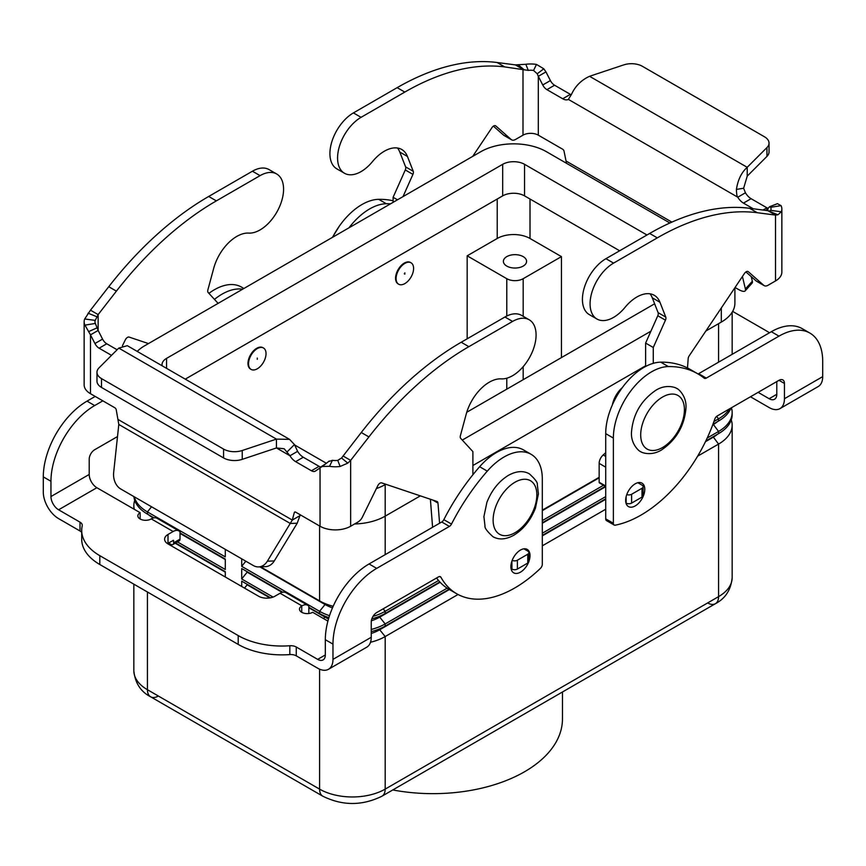 <?xml version="1.0" encoding="UTF-8"?>
<svg xmlns="http://www.w3.org/2000/svg" width="866" height="866" viewBox="0 0 866 866"><rect width="100%" height="100%" fill="white"/><g stroke="black" fill="none" stroke-linecap="round" stroke-linejoin="round"><path stroke-width="1.3" d="M328.777 461.513L332.436 460.311A10.825 6.246 0 0 0 337.74 460.387L341.561 458.006L361.263 432.502A270.538 156.194 -60 0 1 461.199 342.254L504.932 317.01A33.233 19.193 -60 0 1 516.309 313.828A33.233 19.193 -60 0 1 521.548 315.365L529.202 319.781A33.233 19.193 120 0 0 523.962 318.244A33.233 19.193 120 0 0 512.585 321.427L468.852 346.671A270.538 156.194 120 0 0 368.916 436.919L350.654 460.376L347.786 463.126L340.143 466.471A21.639 12.492 180 0 1 329.513 466.319L322.206 466.471L315.614 470.931A7.729 4.46 60 0 1 315.289 471.158A7.729 4.46 60 0 1 311.424 470.768L295.631 461.654A11.594 6.69 60 0 1 289.958 455.754L284.167 448.75L276.438 447.949L242.242 459.348A15.458 8.931 180 0 1 223.58 457.93L101.506 387.438L101.506 378.604A15.458 8.931 180 0 1 96.97 372.293A15.458 8.931 180 0 1 99.049 367.834L118.783 348.089L127.291 345.675L289.58 439.376L294.462 444.583L297.612 451.338A11.594 6.69 -120 0 0 303.284 457.237L319.078 466.352A7.729 4.46 -120 0 0 320.712 467.012M276.687 173.99L269.034 169.574A33.233 19.193 120 0 0 263.794 168.047A33.233 19.193 120 0 0 252.417 171.219L208.695 196.463A270.538 156.194 120 0 0 108.748 286.711L90.486 310.18L98.139 314.596L116.401 291.128A270.538 156.194 -60 0 1 216.348 200.88L260.071 175.636A33.233 19.193 -60 0 1 271.448 172.464A33.233 19.193 -60 0 1 276.687 173.99A33.233 19.193 -60 0 1 278.841 208.262A33.233 19.193 -60 0 1 248.694 233.095A34.781 20.08 120 0 0 213.707 268.298L207.883 289.872A3.865 2.23 120 0 0 208.208 292.578L218.113 303.371M117.116 349.756L106.756 343.78A7.729 4.46 60 0 1 102.578 339.104L98.139 330.444L98.139 314.596L95.238 320.377A10.825 6.246 0 0 0 94.968 321.762A10.825 6.246 0 0 0 95.368 323.44L98.139 330.444L90.486 334.861L84.944 325.129A21.639 12.492 180 0 1 84.143 321.762L84.143 384.872A21.639 12.492 0 0 0 90.486 393.705L114.897 407.799A1.938 1.115 -120 0 1 116.217 409.726L118.804 424.459L113.663 472.468A15.458 11.864 87.8 0 0 120.796 489.019L253.37 565.563A15.458 11.864 -92.2 0 0 258.588 566.905A15.458 11.864 -92.2 0 0 267.356 561.2L292.297 520.065L294.31 512.553A1.938 1.115 60 0 1 294.667 512.044A1.938 1.115 60 0 1 295.631 512.142L320.041 526.236A21.639 12.492 0 0 0 350.654 526.236L358.123 521.927A7.729 4.46 120 0 0 362.41 517.056L377.836 485.62A3.865 2.23 -60 0 1 381.679 482.882L436.962 501.457A3.865 2.23 -60 0 1 437.189 501.566A3.865 2.23 -60 0 1 437.98 503.07L439.582 523.248M148.454 343.575L129.164 337.101A3.865 2.23 120 0 0 125.332 339.829L122.42 345.761M84.143 321.762A21.639 12.492 180 0 1 84.684 318.991L90.486 310.18M90.486 393.705L90.486 334.861L94.924 343.521A7.729 4.46 -120 0 0 99.114 348.197L111.519 355.363M96.97 372.293L96.97 381.127A15.458 8.931 0 0 0 101.506 387.438M223.58 457.93L223.58 449.086L101.506 378.604M118.231 419.566L292.297 520.065L299.95 515.649L297.222 523.205L290.294 523.475L118.804 424.459M300.188 514.772L299.95 515.649M297.612 451.338L289.958 455.754L276.438 447.949L276.438 439.105L289.58 439.376M223.58 449.086A15.458 8.931 -0 0 0 242.242 450.504L276.438 439.105L118.783 348.089M320.041 526.236L320.041 467.391L325.659 463.862L322.206 466.471M343.001 455.96L350.654 460.376L350.654 526.236M472.901 474.741L472.901 451.63L460.712 438.369A3.865 2.23 -60 0 1 460.398 435.663L466.222 414.089A34.781 20.08 -60 0 1 501.208 378.875A33.233 19.193 120 0 0 531.356 354.042A33.233 19.193 120 0 0 529.202 319.781M432.599 527.275L430.38 499.249M512.174 560.356A3.865 2.23 0 0 0 517.381 560.215L527.762 554.229A3.865 2.23 0 0 0 528.899 552.649A3.865 2.23 0 0 0 527.762 551.068L523.887 548.838M528.899 552.649L528.899 561.482A3.865 2.23 180 0 1 527.762 563.062L517.381 569.059A3.865 2.23 180 0 1 511.914 569.059L511.048 568.551M297.222 523.205L274.284 560.93A15.458 11.864 87.8 0 1 265.526 566.635L258.588 566.905M594.552 268.655A33.233 19.193 120 0 0 589.313 314.618L596.966 319.034A33.233 19.193 -60 0 1 602.206 273.071A33.233 19.193 -60 0 1 613.583 263.112L657.305 237.869A270.538 156.194 -60 0 1 757.252 212.711L775.514 215.093L767.861 210.665L749.599 208.295A270.538 156.194 120 0 0 649.652 233.452L605.929 258.696A33.233 19.193 120 0 0 594.552 268.655M653.267 363.33L653.267 347.493L665.445 320.171A3.865 2.23 120 0 0 665.77 317.097L659.946 302.245A34.781 20.08 120 0 0 654.263 295.284A34.781 20.08 120 0 0 624.96 307.43A33.233 19.193 -60 0 1 596.966 319.034M472.684 156.389L491.975 127.627A3.865 2.23 -60 0 1 495.601 125.787A3.865 2.23 -60 0 1 495.807 125.938L511.243 139.556A7.729 4.46 120 0 0 511.665 139.859A7.729 4.46 120 0 0 515.53 139.469L522.999 135.161L522.999 69.302L515.346 64.885L525.857 64.279A21.639 12.492 180 0 1 536.487 64.43L543.794 68.793L545.959 71.9L538.306 76.316L537.223 73.762L533.564 70.449A10.825 6.246 0 0 0 528.26 70.373L504.737 66.92A270.538 156.194 120 0 0 404.801 92.077L361.068 117.321A33.233 19.193 120 0 0 349.691 127.291A33.233 19.193 120 0 0 344.452 173.243A33.233 19.193 120 0 0 372.445 161.639A34.781 20.08 -60 0 1 401.748 149.493A34.781 20.08 -60 0 1 407.431 156.454L413.255 171.306A3.865 2.23 -60 0 1 412.93 174.38L403.026 196.604M344.452 173.243L336.798 168.827A33.233 19.193 -60 0 1 342.038 122.875A33.233 19.193 -60 0 1 353.415 112.905L397.148 87.661A270.538 156.194 -60 0 1 497.084 62.504L515.346 64.885M522.999 135.161A10.825 6.246 180 0 1 538.306 135.161L562.716 149.255A1.938 1.115 60 0 1 564.037 151.182L566.516 163.295M769.03 143.106A15.458 8.931 180 0 1 766.951 147.566L747.217 167.311L747.217 176.144L766.951 156.4A15.458 8.931 0 0 0 769.03 151.94L769.03 143.106A15.458 8.931 180 0 0 764.494 136.796L642.42 66.314A15.458 8.931 0 0 0 623.758 64.896L589.562 76.295C581.432 79.986 575.425 85.961 571.538 94.21L568.388 99.406A11.594 6.69 60 0 1 562.716 98.767L546.922 89.653A7.729 4.46 60 0 1 542.744 84.976L538.306 76.316L538.306 135.161M545.959 71.9L550.386 80.56A7.729 4.46 -120 0 0 554.576 85.225L570.369 94.351A11.594 6.69 -120 0 0 571.268 94.805M511.665 139.859L504.012 135.442A7.729 4.46 -60 0 1 503.59 135.128L493.404 126.144M393.099 202.341L393.099 197.286L405.288 169.963A3.865 2.23 120 0 0 405.602 166.889L399.778 152.037A34.781 20.08 120 0 0 397.494 148.021M393.099 197.286L397.472 199.808M768.185 208.381A7.729 4.46 60 0 1 766.886 207.808L751.103 198.693A11.594 6.69 60 0 1 745.431 192.793L737.778 197.21C736.977 196.517 736.533 193.919 736.425 189.416C737.886 179.792 741.48 172.431 747.217 167.311L589.562 76.295M765.901 210.416L769.614 206.725L777.397 203.662L781.056 205.632A21.639 12.492 180 0 1 781.857 208.998A21.639 12.492 180 0 1 781.316 211.769L777.928 214.779L775.514 215.093L775.514 280.952L768.045 285.26A7.729 4.46 -60 0 1 764.18 285.639A7.729 4.46 -60 0 1 763.758 285.336L748.321 271.718A3.865 2.23 120 0 0 748.116 271.567A3.865 2.23 120 0 0 744.489 273.418L689.206 355.818A3.865 2.23 120 0 0 688.178 358.611L687.496 367.974M568.388 99.406L737.778 197.21A11.594 6.69 -120 0 0 743.45 203.109L753.247 208.771M735.05 287.49L738.265 289.341A15.458 4.319 41.9 0 0 745.161 290.889A15.458 4.319 41.9 0 0 745.399 288.941L742.422 276.492M605.713 486.562A11.594 6.69 60 0 1 605.702 486.54L599.478 482.947A1.548 0.888 120 0 1 599.153 482.232L599.153 463.386A7.729 4.46 120 0 1 603.201 454.942L605.713 452.723M650.009 293.812A34.781 20.08 -60 0 1 652.293 297.828L658.117 312.68A3.865 2.23 -60 0 1 657.792 315.754L645.614 343.077L645.614 366.47M745.918 271.924L756.105 280.92A7.729 4.46 120 0 0 756.527 281.223L764.18 285.639M747.217 176.144L743.634 188.247L745.431 192.793M767.861 208.847L767.861 210.665L769.062 211.196L770.762 210.384A10.825 6.246 0 0 0 771.032 208.998A10.825 6.246 0 0 0 770.632 207.32L769.614 206.725M775.124 204.647L777.397 203.662M775.514 280.952A21.639 12.492 0 0 0 781.857 272.108L781.857 208.998M653.267 347.493L645.614 343.077M625.977 503.005L626.14 503.103A3.865 2.23 0 0 0 631.606 503.103L641.998 497.106A3.865 2.23 0 0 0 643.124 495.536L643.124 486.692A3.865 2.23 180 0 1 641.998 488.272L631.606 494.27A3.865 2.23 180 0 1 626.778 494.562M637.852 482.719L641.998 485.122A3.865 2.23 180 0 1 643.124 486.692M745.161 290.889L752.089 283.15A15.458 4.319 -138.1 0 0 752.337 281.201L751.244 276.633M644.791 489.333A13.531 7.805 -60 0 1 638.892 502.951A13.531 7.805 -60 0 1 628.467 506.578A13.531 7.805 -60 0 1 625.663 500.386A13.531 7.805 -60 0 1 631.563 486.768A13.531 7.805 -60 0 1 641.987 483.141A13.531 7.805 -60 0 1 644.791 489.333M528.899 561.439A13.531 7.805 120 0 0 530.014 555.604A13.531 7.805 120 0 0 527.21 549.412A13.531 7.805 120 0 0 516.785 553.038A13.531 7.805 120 0 0 510.886 566.645A13.531 7.805 120 0 0 513.69 572.837A13.531 7.805 120 0 0 528.487 562.478M458.038 594.487L385.175 636.564L385.175 789.121A15.458 8.931 -120 0 1 381.971 796.19L715.381 603.71A15.458 8.931 60 0 1 707.652 602.942M158.348 696.026A15.458 8.931 -60 0 1 150.619 696.794L322.791 796.19A15.458 8.931 -60 0 1 319.586 789.121L147.426 689.715A46.374 26.781 180 0 1 133.84 670.782L133.84 584.16M392.774 789.954A129.467 74.747 0 0 0 562.467 718.91L562.467 691.988M506.783 266.079A11.594 6.69 180 0 1 503.395 261.348A11.594 6.69 180 0 1 510.55 255.167A11.594 6.69 180 0 1 523.183 256.617A11.594 6.69 180 0 1 526.582 261.348A11.594 6.69 180 0 1 519.427 267.529A11.594 6.69 180 0 1 506.783 266.079M472.901 474.579A19.323 11.161 -60 0 1 473.615 473.854M257.278 368.797A12.362 7.144 120 0 0 265.364 357.896A12.362 7.144 120 0 0 263.459 347.98A12.362 7.144 120 0 0 257.278 348.597A12.362 7.144 120 0 0 249.202 359.498A12.362 7.144 120 0 0 251.097 369.403A12.362 7.144 120 0 0 257.278 368.797M250.826 369.241A12.362 7.144 -60 0 1 250.545 369.089A12.362 7.144 -60 0 1 248.65 359.184A12.362 7.144 -60 0 1 256.737 348.284A12.362 7.144 -60 0 1 262.918 347.667A12.362 7.144 -60 0 1 263.188 347.84M257.278 358.069L257.278 359.325L257.278 358.069M612.403 404.812A19.323 11.161 -60 0 1 622.362 387.578M404.855 263.394A12.362 7.144 -60 0 1 411.036 262.788A12.362 7.144 -60 0 1 412.93 272.693A12.362 7.144 -60 0 1 404.855 283.593A12.362 7.144 -60 0 1 398.663 284.21A12.362 7.144 -60 0 1 396.769 274.295A12.362 7.144 -60 0 1 404.855 263.394M398.403 284.037A12.362 7.144 -60 0 1 398.122 283.886A12.362 7.144 -60 0 1 396.227 273.981A12.362 7.144 -60 0 1 404.303 263.08A12.362 7.144 -60 0 1 410.484 262.474A12.362 7.144 -60 0 1 410.755 262.636M404.855 274.132L404.303 273.808L404.855 272.866L404.855 274.132M225.301 572.166L175.17 543.231M134.284 509.316A46.374 26.781 180 0 1 133.84 505.603L133.84 507.779A46.374 26.781 0 0 0 133.894 509.089M175.603 542.982L225.301 571.679L225.301 577.005M133.905 496.586A46.374 26.781 0 0 0 147.426 514.09L153.931 517.857M168.556 542.982L170.948 544.368A3.865 2.23 -120 0 0 172.875 544.552L179.219 540.893A3.865 2.23 -120 0 0 180.02 539.128L180.02 532.915L225.301 559.057L225.301 569.503L177.487 541.899M153.336 517.998L152.881 517.738A38.645 22.31 180 0 1 148.519 514.729M133.84 505.603A46.374 26.781 180 0 1 134.728 500.386M225.301 559.544L180.02 533.402M117.516 436.551L94.675 449.735A7.729 4.46 120 0 0 89.209 459.197L89.209 474.449A10.825 6.246 60 0 0 96.862 487.71L140.13 512.683A7.729 4.46 0 0 0 137.867 515.844A7.729 4.46 0 0 0 142.641 519.968A7.729 4.46 0 0 0 151.063 518.994L151.269 518.886A11.594 6.69 120 0 1 157.071 518.301L178.926 530.923A11.594 6.69 -60 0 1 180.031 531.876L180.031 532.926M225.301 549.358L225.301 556.881L147.426 511.914A46.374 26.781 180 0 1 134.317 496.824M172.875 544.552A3.865 2.23 -120 0 0 173.676 542.787L173.514 540.297L168.004 543.296A11.594 6.69 0 0 0 167.495 543.61M168.004 543.296L168.004 534.463L173.135 531.508A11.594 6.69 -60 0 1 178.926 530.923M244.515 588.101L247.167 584.788L269.9 597.919M241.701 586.477L241.701 581.151L270.538 597.8M371.243 631.65A46.374 26.781 0 0 0 385.175 626.118L448.967 589.291M542.311 535.394L605.713 498.794M705.79 441.01L718.574 433.628A46.374 26.781 0 0 0 732.16 414.695L732.16 412.519A46.374 26.781 180 0 1 718.574 431.452L707.219 438.012M705.465 441.692L713.119 437.276A38.645 22.31 0 0 0 717.481 434.267M731.272 419.913A46.374 26.781 180 0 1 732.16 425.141A46.374 26.781 180 0 1 718.574 444.074L697.639 456.155M371.243 633.457A38.645 22.31 0 0 0 379.709 629.755L449.389 589.529M542.311 535.881L605.713 499.281M605.713 509.23L542.311 545.84M379.709 628.813L379.709 629.755L385.175 636.564A46.374 26.781 180 0 1 370.496 642.269M731.424 407.767A46.374 26.781 180 0 1 732.16 412.519M712.718 424.881L713.119 424.643A38.645 22.31 0 0 0 717.481 421.645M605.713 496.608L542.311 533.218M447.137 588.166L385.175 623.931A46.374 26.781 180 0 1 371.243 629.463M371.33 620.803A38.645 22.31 0 0 0 379.709 617.133L440.112 582.266M542.311 523.259L605.713 486.66M308.826 607.77L325.053 617.133A38.645 22.31 0 0 0 328.517 618.909M273.071 597.085L241.701 578.975L247.167 572.166L282.143 592.366M241.701 578.975L241.701 568.529L282.749 592.225M712.945 424.253L718.574 421.006A46.374 26.781 0 0 0 731.012 408.005M371.817 618.876A46.374 26.781 0 0 0 385.175 613.496L439.82 581.941M542.311 522.772L605.388 486.356M308.826 613.507L308.826 607.283L319.586 613.496A46.374 26.781 0 0 0 328.896 617.653M308.826 607.283L308.837 606.243A11.594 6.69 -60 0 0 307.733 605.291L285.877 592.669A11.594 6.69 120 0 0 280.075 593.242L274.955 596.209A11.594 6.69 180 0 1 258.555 596.209L168.004 543.924A11.594 6.69 0 0 1 164.616 539.193A11.594 6.69 0 0 1 168.004 534.463M729.464 408.904A46.374 26.781 180 0 1 718.574 418.83L713.952 421.504M603.494 485.263L542.311 520.596M438.542 580.501L385.175 611.309A46.374 26.781 180 0 1 373.008 616.365M329.524 615.683A46.374 26.781 180 0 1 319.586 611.309L241.701 566.342L241.701 558.83M260.612 566.819L319.586 600.874A46.374 26.781 0 0 0 333.172 606.308M259.822 566.851L325.053 604.511A38.645 22.31 0 0 0 332.49 607.867M241.701 566.342L245.836 561.211M542.311 510.15L599.153 477.328M542.311 510.637L599.153 477.815M467.164 412.021L467.164 411.004M467.164 338.812L467.164 255.827L497.225 238.475A23.187 13.391 180 0 1 530.014 238.475L561.439 256.617L561.439 357.593M561.439 256.617L523.183 278.7A11.594 6.69 180 0 1 506.783 278.7L467.164 255.827M705.844 331.018L721.313 322.087A46.374 26.781 0 0 0 734.898 303.154L734.898 287.718M354.584 523.973A46.374 26.781 0 0 0 385.175 516.158L420.324 495.872M472.901 465.507L645.614 365.798M619.645 250.772L524.547 195.868A15.458 8.931 0 0 0 502.691 195.868L185.248 379.146M162.137 365.798A15.458 8.931 180 0 1 162.018 364.694A15.458 8.931 180 0 1 166.553 358.383L502.691 164.313A15.458 8.931 180 0 1 524.547 164.313L646.978 235M326.406 463.288L294.667 444.972M654.631 303.793L466.752 412.259M137.218 351.412A46.374 26.781 180 0 1 144.687 345.761L480.825 151.691A46.374 26.781 180 0 1 546.414 151.691L669.916 222.995M385.771 484.256L385.175 484.603A46.374 26.781 180 0 1 376.385 488.576M650.918 331.18L462.292 440.08M327.911 621.106L312.669 612.294A7.729 4.46 180 0 1 304.237 613.269A7.729 4.46 180 0 1 299.474 609.144A7.729 4.46 180 0 1 301.736 605.983L301.942 605.864A11.594 6.69 -60 0 1 307.733 605.291M531.107 454.314A54.103 31.241 -60 0 0 487.287 471.136A154.592 89.252 -60 0 0 451.489 524.082A3.865 2.23 120 0 1 449.4 526.409L376.699 568.377A61.832 35.701 -60 0 0 332.977 644.12L332.977 659.372A21.639 12.492 60 0 1 328.495 669.277A21.639 12.492 60 0 1 317.67 668.206L296.269 655.843L296.269 647.01L317.67 659.372A10.825 6.246 -120 0 0 323.083 659.903A10.825 6.246 -120 0 0 325.324 654.956L325.324 639.703A61.832 35.701 -60 0 1 369.057 563.961L441.747 521.992A3.865 2.23 120 0 0 443.836 519.665A154.592 89.252 -60 0 1 479.634 466.72A54.103 31.241 -60 0 1 523.454 449.898L531.107 454.314A54.103 31.241 -60 0 1 542.311 479.082L542.311 564.286A3.865 2.23 -60 0 1 540.438 568.356A115.947 66.942 -60 0 1 456.718 593.762A115.947 66.942 -60 0 1 440.924 577.265A3.865 2.23 120 0 0 440.393 576.713A3.865 2.23 120 0 0 438.467 576.908L376.699 612.565A7.729 4.46 120 0 0 371.243 622.026L371.243 637.279A21.639 12.492 -120 0 1 366.751 647.183L328.495 669.277M456.718 593.762L449.064 589.345A115.947 66.942 -60 0 1 436.561 578.001M296.269 655.843A7.729 4.46 180 0 0 289.818 654.577A61.832 35.701 0 0 1 238.204 644.412L238.204 635.579A61.832 35.701 0 0 0 289.818 645.744A7.729 4.46 180 0 1 296.269 647.01M238.204 644.412L99.817 564.513A61.832 35.701 180 0 1 81.707 539.269L81.707 530.436A61.832 35.701 180 0 1 82.216 525.879A7.729 4.46 -0 0 0 82.27 525.305A7.729 4.46 -0 0 0 80.008 522.155L58.607 509.793A10.825 6.246 -120 0 1 50.953 496.543L50.953 481.29A61.832 35.701 -60 0 1 94.675 405.559L102.848 400.839M81.707 532.471A7.729 4.46 -0 0 0 80.008 530.988L58.607 518.626A21.639 12.492 60 0 1 43.3 492.126L43.3 476.874A61.832 35.701 -60 0 1 87.022 401.142L95.195 396.422M238.204 635.579L99.817 555.68A61.832 35.701 180 0 1 81.707 530.436M214.465 299.398A54.103 31.241 -60 0 1 242.61 289.222M208.912 293.358A54.103 31.241 -60 0 1 241.43 287.068L243.887 288.486M140.13 518.994L140.13 512.683M779.963 408.622L818.218 386.539A21.639 12.492 -120 0 0 822.7 376.634L822.7 361.382A61.832 35.701 120 0 0 809.894 333.074A61.832 35.701 120 0 0 778.978 336.138L706.277 378.106A3.865 2.23 -60 0 1 704.35 378.29A3.865 2.23 -60 0 1 704.188 378.182A154.592 89.252 120 0 0 697.779 373.809A154.592 89.252 120 0 0 668.39 366.578A54.103 31.241 120 0 0 613.366 438.055L613.366 523.259A3.865 2.23 120 0 0 614.167 525.023A3.865 2.23 120 0 0 615.239 525.175A115.947 66.942 120 0 0 714.753 419.166A3.865 2.23 -60 0 1 717.21 415.972L778.978 380.315A7.729 4.46 -60 0 1 782.842 379.925A7.729 4.46 -60 0 1 784.444 383.465L784.444 398.717A21.639 12.492 60 0 1 779.963 408.622A21.639 12.492 60 0 1 769.138 407.55L750.465 396.769M758.118 392.352L769.138 398.717A10.825 6.246 -120 0 0 774.55 399.258A10.825 6.246 -120 0 0 776.791 394.301L776.791 381.57M697.779 373.809L690.126 369.392A154.592 89.252 120 0 0 660.736 362.161A54.103 31.241 120 0 0 605.713 433.639L605.713 518.842A3.865 2.23 120 0 0 606.514 520.607L614.167 525.023M809.894 333.074L802.241 328.658A61.832 35.701 120 0 0 771.325 331.71L698.635 373.69A3.865 2.23 -60 0 1 698.028 373.96M732.647 311.392L766.183 330.747A61.832 35.701 180 0 1 769.463 332.793M390.534 203.824A154.592 89.252 120 0 0 386.366 203.748A54.103 31.241 120 0 0 349.009 227.79M393.099 200.76A154.592 89.252 120 0 0 378.713 199.332A54.103 31.241 120 0 0 332.641 237.241M512.585 321.427L504.932 317.01M96.938 316.772L88.072 313.189M97.198 327.803L88.603 331.602M95.368 323.44L84.944 325.129M95.238 320.377L84.684 318.991M94.924 343.521L102.578 339.104M99.114 348.197L106.756 343.78M252.417 171.219L260.071 175.636M108.748 286.711L116.401 291.128M208.695 196.463L216.348 200.88M294.31 512.553L295.274 511.99M287.263 451.727L294.462 444.583M242.242 459.348L242.242 450.504M332.436 460.311L329.513 466.319M329.242 461.004L325.659 463.862M341.561 458.006L347.786 463.126M337.74 460.387L340.143 466.471M368.916 436.919L361.263 432.502M437.98 503.07L432.751 500.05M468.852 346.671L461.199 342.254M511.914 561.081L511.914 569.059M517.381 560.215L517.381 569.059M527.762 554.229L527.762 563.062M311.424 470.768L319.078 466.352M295.631 461.654L303.284 457.237M267.356 561.2L274.284 560.93M353.415 112.905L361.068 117.321M570.369 94.351L562.716 98.767M533.564 70.449L536.487 64.43M537.223 73.762L543.794 68.793M524.439 69.962L518.214 64.842M528.26 70.373L525.857 64.279M497.084 62.504L504.737 66.92M399.778 152.037L407.431 156.454M405.602 166.889L413.255 171.306M405.288 169.963L412.93 174.38M503.59 135.128L511.243 139.556M397.148 87.661L404.801 92.077M554.576 85.225L546.922 89.653M550.386 80.56L542.744 84.976M566.05 161.022L671.875 222.118M743.634 188.247L736.425 189.416M766.951 156.4L766.951 147.566M769.062 211.196L777.928 214.779M770.632 207.32L781.056 205.632M770.762 210.384L781.316 211.769M766.886 207.808L763.022 210.037M751.103 198.693L743.45 203.109M613.583 263.112L605.929 258.696M659.946 302.245L652.293 297.828M665.77 317.097L658.117 312.68M665.445 320.171L657.792 315.754M605.713 456.393L603.201 454.942M605.713 467.164L599.153 463.386M605.713 486.021L599.153 482.232M763.758 285.336L756.105 280.92M757.252 212.711L749.599 208.295M657.305 237.869L649.652 233.452M641.998 488.272L641.998 497.106M631.606 494.27L631.606 503.103M626.14 496.651L626.14 503.103M752.337 281.201L745.399 288.941M662.555 397.039A30.916 17.85 -60 0 1 684.421 409.661A30.916 17.85 -60 0 1 662.555 447.527A30.916 17.85 -60 0 1 640.699 434.905A30.916 17.85 -60 0 1 662.555 397.039M732.16 425.141L732.16 577.698A46.374 26.781 180 0 1 718.574 596.631A15.458 8.931 60 0 1 715.381 603.71L381.971 796.19C362.248 805.91 342.514 805.91 322.791 796.19L150.619 696.794A15.458 8.931 -60 0 1 147.426 689.715L147.426 591.998M514.989 482.232A30.916 17.85 120 0 0 493.122 520.098A30.916 17.85 120 0 0 514.989 532.72A30.916 17.85 120 0 0 536.844 494.854A30.916 17.85 120 0 0 514.989 482.232M152.881 517.251L152.427 518.301M151.55 506.772L147.426 511.914L147.426 514.09M173.676 542.787L180.02 539.128M713.119 436.778L718.574 444.074L718.574 596.631L385.175 789.121A46.374 26.781 180 0 1 319.586 789.121L319.586 669.169M713.119 424.156L718.574 431.452L718.574 433.628M379.709 616.191L379.709 617.133L385.175 623.931L385.175 626.118M325.053 616.191L323.787 618.714M716.615 416.384L718.574 418.83L718.574 421.006M383.173 608.83L385.175 611.309L385.175 613.496M325.053 603.57L325.053 604.511L319.586 611.309L319.586 613.496M319.586 525.976L319.586 600.874M385.175 484.603L385.175 554.651M718.574 323.668L718.574 362.172M506.783 278.7L506.783 316.025M506.783 378.215L506.783 389.148M523.183 278.7L523.183 316.306M523.183 366.664L523.183 379.676M497.225 199.028L497.225 238.475M530.014 199.028L530.014 238.475M524.547 164.313L524.547 195.868M502.691 164.313L502.691 195.868M166.553 358.383L166.553 368.342M721.313 307.96L721.313 322.087M173.135 531.508L151.269 518.886M301.942 605.864L280.075 593.242M301.736 612.294L301.736 605.983M332.977 659.372L371.243 637.279M317.67 659.372L325.324 654.956M440.924 577.265L439.657 576.529M332.977 644.12L325.324 639.703M376.699 568.377L369.057 563.961M449.4 526.409L441.747 521.992M451.489 524.082L443.836 519.665M487.287 471.136L479.634 466.72M289.818 654.577L289.818 645.744M99.817 564.513L99.817 555.68M173.676 540.655L173.135 540.341M96.862 487.71L58.607 509.793M50.953 496.543L89.209 474.449M87.022 401.142L94.675 405.559M43.3 476.874L50.953 481.29M80.008 530.988L80.008 522.155M784.444 398.717L822.7 376.634M769.138 398.717L776.791 394.301M613.366 523.259L605.713 518.842M784.444 383.465L778.978 380.315M778.978 336.138L771.325 331.71M706.277 378.106L698.635 373.69M668.39 366.578L660.736 362.161M613.366 438.055L605.713 433.639M378.713 199.332L386.366 203.748M529.321 473.81C523.302 470.476 516.342 470.985 508.45 475.337C498.794 481.312 491.607 490.329 486.887 502.399L483.91 516.612L484.992 526.03C484.549 527.914 487.212 531.486 492.992 536.736C499.011 540.07 505.971 539.561 513.863 535.199C523.519 529.234 530.717 520.217 535.437 508.136L538.414 493.923L537.321 484.516C537.775 482.633 535.101 479.06 529.321 473.81M676.898 388.607C677.125 387.925 686.673 395.177 686.002 407.594C684.595 425.682 676.4 439.82 661.44 450.006C650.312 456.815 640.364 451.987 640.569 451.532C640.331 452.214 630.794 444.972 631.455 432.545C632.873 414.468 641.057 400.33 656.027 390.144C667.145 383.324 677.093 388.163 676.898 388.607M263.459 347.98L262.918 347.667M411.036 262.788L410.484 262.474M732.16 312.215L732.16 354.324M398.663 284.21L398.122 283.886M332.403 237.381L339.407 226.037M250.545 369.089L251.097 369.403M732.16 577.698C730.969 589.822 725.372 598.493 715.381 603.71M150.619 696.794C140.693 691.674 135.096 683.003 133.84 670.782"/></g></svg>
